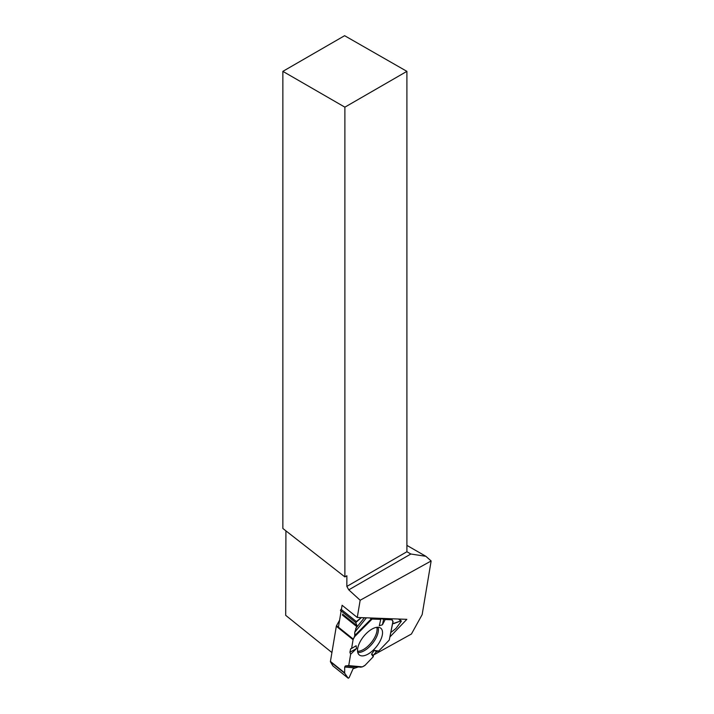 <?xml version="1.0" encoding="UTF-8"?>
<svg xmlns="http://www.w3.org/2000/svg" width="714" height="714" viewBox="0 0 714 714"><rect width="100%" height="100%" fill="white"/><g stroke="black" fill="none" stroke-linecap="round" stroke-linejoin="round"><path stroke-width="1.07" d="M339.596 620.18L336.544 625.66L353.296 639.11L354.697 636.593L354.733 632.283L356.991 625.714L355.75 622.635L340.453 610.354L341.06 609.274L356.357 621.555L361.311 617.619L355.75 622.635L356.991 625.714L354.733 632.283L355.045 635.246L353.073 639.699L351.609 648.446L350.663 648.794L349.905 652.221L350.628 654.292L348.735 665.618L345.478 665.885L344.683 667.01L344.666 672.865L344.683 667.01L345.478 665.885L348.735 665.618L350.628 654.292L349.905 652.221L350.663 648.794L351.609 648.446L353.073 639.699L336.321 626.249L330.43 661.432A1.392 0.66 128.8 0 0 330.484 661.869L332.885 665.894L348.182 678.184L344.8 673.373L330.484 661.869M393.039 621.626L389.255 640.056L378.706 651.052L376.537 651.579L373.386 655.166L373.261 656.737L365.104 665.243A1.392 0.66 128.8 0 1 364.586 665.662L362.417 666.867L358.205 666.983L353.055 668.768L349.119 677.666L348.236 678.238L332.885 665.894M392.905 621.608L391.906 619.779L380.821 618.654L380.749 619.368L372.101 619.056L369.673 617.94L372.101 619.056L380.749 619.368L380.821 618.654L385.221 619.538L382.436 624.777L379.295 625.767L380.749 619.368M393.102 621.591L392.209 619.948A1.392 0.66 128.8 0 0 392.129 619.859A1.392 0.66 128.8 0 0 391.906 619.779L385.221 619.538M341.06 611.434L340.453 610.354M336.544 625.66A1.392 0.66 128.8 0 0 336.321 626.249M353.296 639.11A1.392 0.66 128.8 0 0 353.073 639.699M400.857 620.912L401.188 621.483L395.895 628.507L390.96 632.408L395.895 628.507L401.188 621.483L400.857 620.912L393.771 623.599L392.789 623.17L393.057 623.599L400.857 620.912L398.51 619.029M389.487 638.878L389.255 640.056L378.706 651.052L376.537 651.579L373.386 655.166L373.261 656.737L365.104 665.243L362.417 666.867L358.205 666.983L353.055 668.768L349.119 677.666L348.182 678.184L344.8 673.373M350.628 654.292L356.518 648.571L356.143 645.759L351.609 648.446M373.386 655.166L371.512 654.185L373.261 656.737M371.512 654.185L374.279 650.383L376.537 651.579M378.706 651.052L374.279 650.383M362.043 655.898A17.154 8.193 -51.2 0 1 359.053 654.747A17.154 8.193 -51.2 0 1 363.64 636.442A17.154 8.193 -51.2 0 1 380.526 628.008A17.154 8.193 -51.2 0 1 378.331 644.09A17.154 8.193 -51.2 0 1 362.043 655.898M356.518 648.571L349.905 652.221M383.704 618.877L382.436 624.777M356.357 621.555L355.75 622.635M344.88 107.162L406.9 71.355L344.612 35.7L282.86 71.355L344.88 107.162L344.88 576.912L346.87 575.761L346.843 586.417L348.771 589.853L410.853 554.01L425.883 556.313L406.9 545.38M346.843 586.417L406.9 551.744L410.853 554.01M348.771 589.853L360.159 600.251L357.277 617.467L406.837 619.341L390.094 636.763M373.476 655.059L411.425 634.014L422.152 614.629L431.14 560.972L360.159 600.251M431.14 560.972L425.883 556.313M406.9 71.355L406.9 551.744M331.921 652.551L285.698 615.343L285.921 530.859M282.86 71.355L282.86 528.476L344.88 576.912M341.381 609.533L342.095 605.267L357.277 617.467M338.427 627.178L341.149 610.907M355.715 628.454L364.39 617.735M366.434 617.815L354.733 632.283M354.671 667.876L344.683 667.01M345.478 665.885L358.205 666.983M330.43 661.432L344.666 672.865M391.906 619.779L390.603 618.726M342.595 614.147L356.991 625.714M342.434 615.084L356.759 626.589M376.831 627.311A16.27 7.765 -51.2 0 1 371.334 642.52A16.27 7.765 -51.2 0 1 357.652 651.293A16.27 7.765 -51.2 0 1 357.571 651.293M392.843 622.858L393.771 623.599M390.692 618.735L392.022 619.797M354.697 636.593L372.101 619.056M362.417 666.867L348.735 665.618M389.255 640.056L392.977 621.26M355.045 635.246L371.351 618.815M377.974 627.249A16.761 8.006 -51.2 0 1 372.779 643.046A16.761 8.006 -51.2 0 1 358.383 652.48A16.761 8.006 -51.2 0 1 357.759 652.426M361.168 667.179L348.352 666.01M392.129 619.859L390.736 618.735M401.277 620.921L398.947 619.047"/></g></svg>
